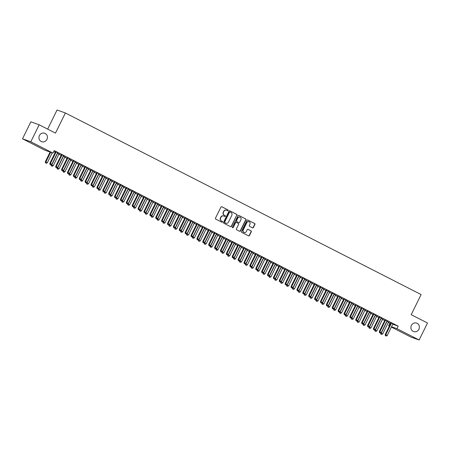 <?xml version="1.0" encoding="UTF-8"?>
<svg xmlns="http://www.w3.org/2000/svg" width="450" height="450" viewBox="0 0 450 450"><rect width="100%" height="100%" fill="white"/><g stroke="black" fill="none" stroke-linecap="round" stroke-linejoin="round"><path stroke-width="0.67" d="M228.144 210.521A0.484 0.456 109.7 0 0 227.953 209.886L221.822 206.752A0.686 0.647 109.7 0 0 220.939 207.073L215.466 218.194A0.686 0.647 109.7 0 0 215.741 219.105L221.878 222.238A0.484 0.456 109.7 0 0 222.491 222.013A0.484 0.456 109.7 0 0 222.3 221.372L221.507 220.967A2.205 2.076 109.7 0 1 220.635 218.047L221.091 217.119A2.205 2.076 109.7 0 1 223.909 216.09L224.702 216.495A0.484 0.456 109.7 0 0 225.321 216.27A0.484 0.456 109.7 0 0 225.129 215.629L224.336 215.224A2.205 2.076 109.7 0 1 223.459 212.304L223.914 211.376A2.205 2.076 109.7 0 1 226.738 210.341L227.531 210.752A0.484 0.456 109.7 0 0 228.144 210.521M227.458 210.713A0.484 0.456 109.7 0 0 227.728 209.807L221.636 206.691M221.805 222.204A0.484 0.456 109.7 0 0 222.075 221.293L221.507 220.967M224.634 216.456A0.484 0.456 109.7 0 0 224.904 215.55L224.336 215.224M411.379 325.412A4.494 4.224 109.7 0 0 413.629 331.56A4.494 4.224 109.7 0 0 418.905 329.254A4.494 4.224 109.7 0 0 416.655 323.106A4.494 4.224 109.7 0 0 411.379 325.412M39.414 135.546A4.494 4.224 109.7 0 0 41.664 141.694A4.494 4.224 109.7 0 0 46.946 139.388A4.494 4.224 109.7 0 0 44.696 133.234A4.494 4.224 109.7 0 0 39.414 135.546M252.506 227.863A0.686 0.647 109.7 0 0 253.389 227.542L254.925 224.426A0.686 0.647 109.7 0 0 254.649 223.509L247.838 220.033A0.686 0.647 109.7 0 0 246.954 220.354L241.487 231.474A0.686 0.647 109.7 0 0 241.757 232.386L248.574 235.862A0.686 0.647 109.7 0 0 249.452 235.541L251.308 231.773A0.686 0.647 109.7 0 0 251.032 230.861L248.119 229.371A0.686 0.647 109.7 0 0 247.236 229.697L246.319 231.564A1.845 1.732 109.7 0 1 244.153 232.509A1.845 1.732 109.7 0 1 243.225 229.989L246.831 222.666A1.845 1.732 109.7 0 1 248.996 221.721A1.845 1.732 109.7 0 1 249.919 224.246L249.317 225.467A0.686 0.647 109.7 0 0 249.593 226.378L252.506 227.863M392.782 324.219L398.199 326.16L54.242 150.593L53.004 153.107L44.679 150.126L22.5 138.803L30.819 141.784L53.004 153.107M398.199 326.16L396.956 328.68L419.141 340.003L410.816 337.022L391.371 327.094M22.5 138.803L30.859 121.815L39.184 124.796L55.479 133.116L65.385 112.978L421.11 294.559L411.204 314.691L427.5 323.01L419.141 340.003M39.184 124.796L30.819 141.784M236.964 215.257A0.686 0.647 109.7 0 0 236.689 214.341L229.877 210.864A0.686 0.647 109.7 0 0 228.994 211.185L223.526 222.306A0.686 0.647 109.7 0 0 223.796 223.217L230.614 226.699A0.686 0.647 109.7 0 0 231.491 226.373L236.739 215.173A0.686 0.647 109.7 0 0 236.464 214.262L229.691 210.808M238.854 215.449L245.672 218.925A0.686 0.647 109.7 0 1 245.942 219.842L240.474 230.957A0.686 0.647 109.7 0 1 239.591 231.278L236.678 229.792A0.686 0.647 109.7 0 1 236.402 228.881L238.618 224.37A0.686 0.647 109.7 0 0 238.348 223.459L236.413 222.469A0.686 0.647 109.7 0 0 235.53 222.795L233.224 227.486A0.484 0.456 109.7 0 1 232.656 227.734A0.484 0.456 109.7 0 1 232.414 227.076L237.977 215.769A0.686 0.647 109.7 0 1 238.854 215.449L238.708 215.398M65.385 112.978L57.066 109.997L47.655 129.122M387.141 320.85L385.014 319.764M382.646 319.241L383.124 319.404M380.97 318.302L383.091 319.472M375.373 314.848L373.247 313.757M370.879 313.234L371.357 313.397M369.202 312.294L371.323 313.464M363.606 308.841L361.479 307.755M357.542 306.343L357.531 306.456A0.703 0.658 -70.3 0 1 357.457 306.709L351.827 318.161L353.295 318.915L358.931 307.463A0.703 0.658 -70.3 0 1 359.089 307.249L359.589 307.389M357.435 306.287L359.561 307.457M351.838 302.833L349.712 301.748M347.344 301.219L347.827 301.382M345.668 300.279L347.794 301.449M340.071 296.826L337.944 295.74M335.576 295.217L336.06 295.374M333.9 294.277L336.026 295.442M328.303 290.818L326.177 289.733M323.809 289.209L324.293 289.367M322.132 288.27L324.259 289.44M316.536 284.811L314.409 283.725M312.041 283.202L312.525 283.365M310.365 282.262L312.491 283.433M304.774 278.809L302.642 277.718M300.274 277.194L300.757 277.358M298.598 276.255L300.724 277.425M293.006 272.801L290.874 271.716M288.506 271.187L288.99 271.35M286.836 270.248L288.956 271.418M281.239 266.794L279.107 265.708M276.739 265.179L277.222 265.343M275.068 264.24L277.189 265.41M269.471 260.786L267.339 259.701M264.971 259.178L265.455 259.335M263.301 258.238L265.421 259.403M257.704 254.779L255.572 253.693M253.204 253.17L253.688 253.328M251.533 252.231L253.654 253.401M245.936 248.771L243.804 247.686M241.436 247.162L241.92 247.326M239.766 246.223L241.886 247.393M234.169 242.769L232.037 241.678M229.669 241.155L230.153 241.318M227.998 240.216L230.119 241.386M222.401 236.762L220.269 235.676M217.901 235.148L218.385 235.311M216.231 234.208L218.351 235.378M210.634 230.754L208.507 229.669M206.134 229.14L206.618 229.303M204.463 228.201L206.584 229.371M198.866 224.747L196.74 223.661M194.366 223.138L194.85 223.296M192.696 222.199L194.816 223.363M187.099 218.739L184.972 217.654M182.599 217.131L183.083 217.288M180.928 216.191L183.049 217.361M175.331 212.732L173.205 211.646M170.831 211.123L171.315 211.286M169.161 210.184L171.281 211.354M163.564 206.73L161.438 205.639M159.064 205.116L159.547 205.279M157.393 204.176L159.514 205.346M151.796 200.722L149.67 199.637M147.296 199.108L147.78 199.271M145.626 198.169L147.746 199.339M140.029 194.715L137.903 193.629M135.529 193.101L136.013 193.264M133.858 192.161L135.979 193.331M128.323 188.651L126.135 187.622M123.767 187.099L124.245 187.256M122.091 186.159L124.211 187.324M116.494 182.7L114.367 181.614M111.999 181.091L112.478 181.249M110.323 180.152L112.449 181.322M104.726 176.692L102.6 175.607M100.232 175.084L100.716 175.247M98.556 174.144L100.682 175.314M92.959 170.691L90.832 169.599M86.895 168.193L86.884 168.3A0.703 0.658 -70.3 0 1 86.811 168.559L81.18 180.011L82.648 180.759L88.284 169.307A0.703 0.658 -70.3 0 1 88.442 169.099L88.948 169.239M86.788 168.137L88.914 169.307M81.191 164.683L79.065 163.597M76.697 163.069L77.181 163.232M75.021 162.129L77.147 163.299M69.486 158.619L67.297 157.59M64.929 157.067L65.413 157.224M63.253 156.122L65.379 157.292M57.656 152.668L55.53 151.583M53.876 151.335L54.174 151.487L53.854 151.374M388.378 322.419L390.656 323.46M53.741 151.605L55.243 152.37M58.899 154.232L61.127 155.368M64.783 157.236L67.011 158.372M70.667 160.239L72.894 161.376M76.551 163.243L78.778 164.379M82.434 166.247L84.662 167.383M88.318 169.251L90.54 170.387M94.202 172.254L96.424 173.391M100.086 175.258L102.308 176.394M105.969 178.262L108.191 179.398M111.853 181.266L114.075 182.402M117.737 184.269L119.959 185.406M123.621 187.273L125.843 188.409M129.499 190.271L131.726 191.407M135.382 193.275L137.61 194.411M141.266 196.279L143.494 197.415M147.15 199.282L149.377 200.419M153.034 202.286L155.261 203.422M158.917 205.29L161.145 206.426M164.801 208.294L167.029 209.43M170.685 211.297L172.912 212.434M176.569 214.301L178.796 215.438M182.453 217.305L184.68 218.441M188.336 220.309L190.564 221.445M194.22 223.312L196.447 224.449M200.104 226.311L202.331 227.447M205.987 229.314L208.215 230.451M211.871 232.318L214.099 233.454M217.755 235.322L219.982 236.458M223.639 238.326L225.866 239.462M229.523 241.329L231.75 242.466M235.406 244.333L237.634 245.469M241.29 247.337L243.518 248.473M247.174 250.341L249.401 251.477M253.058 253.344L255.285 254.481M258.941 256.348L261.169 257.484M264.825 259.346L267.053 260.488M270.709 262.35L272.936 263.486M276.593 265.354L278.82 266.49M282.476 268.358L284.704 269.494M288.36 271.361L290.588 272.498M294.244 274.365L296.471 275.501M300.127 277.369L302.355 278.505M306.011 280.373L308.239 281.509M311.895 283.376L314.123 284.512M317.779 286.38L320.006 287.516M323.662 289.384L325.89 290.52M329.546 292.387L331.774 293.524M335.43 295.386L337.657 296.527M341.314 298.389L343.536 299.526M347.197 301.393L349.419 302.529M353.081 304.397L355.303 305.533M358.965 307.401L361.187 308.537M364.849 310.404L367.071 311.541M370.733 313.408L372.954 314.544M376.616 316.412L378.838 317.548M382.494 319.416L384.722 320.552M57.476 153.174L57.465 153.287A0.703 0.658 -70.3 0 1 57.398 153.54L51.761 164.993L53.229 165.746L58.866 154.294A0.703 0.658 -70.3 0 1 59.023 154.08L59.529 154.221M57.369 153.124L59.496 154.288M63.54 155.672L61.414 154.586M70.813 160.065L71.297 160.228M69.137 159.126L71.263 160.296M75.308 161.679L73.181 160.594M82.581 166.072L83.064 166.236M80.904 165.133L83.031 166.303M87.075 167.687L84.949 166.601M94.348 172.08L94.832 172.243M92.672 171.141L94.798 172.311M98.904 173.638L96.716 172.603M106.116 178.088L106.599 178.251M104.439 177.148L106.566 178.318M110.61 179.696L108.484 178.611M116.314 183.206L116.302 183.319A0.703 0.658 -70.3 0 1 116.229 183.578L110.593 195.03L112.067 195.778L117.703 184.326A0.703 0.658 -70.3 0 1 117.861 184.112L118.361 184.252M116.207 183.156L118.328 184.326M122.377 185.704L120.251 184.618M129.651 190.102L130.129 190.26M127.974 189.163L130.095 190.328M134.145 191.711L132.019 190.626M141.412 196.104L141.896 196.268M139.742 195.165L141.862 196.335M145.912 197.719L143.786 196.633M153.18 202.112L153.664 202.275M151.509 201.172L153.63 202.343M157.742 203.67L155.554 202.641M164.947 208.119L165.431 208.282M163.277 207.18L165.398 208.35M169.447 209.734L167.321 208.643M176.715 214.127L177.199 214.29M175.044 213.188L177.165 214.357M181.215 215.736L179.089 214.65M188.482 220.134L188.966 220.292M186.812 219.195L188.933 220.365M192.982 221.743L190.856 220.657M200.25 226.142L200.734 226.299M198.579 225.203L200.7 226.367M204.75 227.751L202.624 226.665M212.018 232.144L212.501 232.307M210.347 231.204L212.468 232.374M216.518 233.758L214.386 232.672M223.785 238.151L224.269 238.314M222.114 237.212L224.235 238.382M228.285 239.766L226.153 238.68M235.553 244.159L236.036 244.322M233.882 243.219L236.002 244.389M240.053 245.773L237.921 244.682M247.32 250.166L247.804 250.329M245.649 249.227L247.77 250.397M251.82 251.775L249.688 250.689M259.088 256.174L259.571 256.331M257.417 255.234L259.537 256.404M263.588 257.782L261.456 256.697M270.855 262.181L271.339 262.339M269.184 261.242L271.305 262.406M275.355 263.79L273.223 262.704M282.623 268.183L283.106 268.346M280.952 267.244L283.072 268.414M287.123 269.798L284.991 268.712M294.39 274.191L294.874 274.354M292.719 273.251L294.84 274.421M298.89 275.805L296.758 274.719M306.157 280.198L306.641 280.361M304.481 279.259L306.608 280.429M310.652 281.812L308.526 280.721M317.925 286.206L318.409 286.369M316.249 285.266L318.375 286.436M322.419 287.814L320.293 286.729M328.123 291.324L328.112 291.437A0.703 0.658 -70.3 0 1 328.039 291.696L322.408 303.142L323.876 303.896L329.512 292.444A0.703 0.658 -70.3 0 1 329.67 292.23L330.176 292.371M328.016 291.274L330.142 292.444M334.187 293.822L332.061 292.736M341.46 298.221L341.944 298.378M339.784 297.281L341.91 298.446M345.954 299.829L343.828 298.744M353.228 304.223L353.711 304.386M351.551 303.283L353.678 304.453M357.722 305.837L355.596 304.751M364.995 310.23L365.473 310.393M363.319 309.291L365.439 310.461M369.551 311.788L367.363 310.759M376.762 316.238L377.241 316.401M375.086 315.298L377.207 316.468M381.257 317.852L379.131 316.761M386.961 321.362L386.949 321.469A0.703 0.658 -70.3 0 1 386.876 321.728L381.24 333.18L382.714 333.928L388.35 322.476A0.703 0.658 -70.3 0 1 388.507 322.262L389.008 322.408M386.854 321.306L388.974 322.476M393.024 323.854L390.898 322.768M389.368 326.07L388.637 325.699L389.413 325.974M391.545 326.739L396.956 328.68M389.874 323.179L388.637 325.699M226.395 210.206A2.205 2.076 109.7 0 0 223.689 211.297L223.914 211.376M224.111 215.145A2.205 2.076 109.7 0 1 223.234 212.226L223.689 211.297M223.566 215.949A2.205 2.076 109.7 0 0 220.866 217.041L221.091 217.119M221.282 220.888A2.205 2.076 109.7 0 1 220.41 217.969L220.866 217.041M230.569 226.676A0.686 0.647 109.7 0 0 231.266 226.294L236.739 215.173M230.085 212.051A0.484 0.456 109.7 0 0 229.466 212.282L224.668 222.036A0.484 0.456 109.7 0 0 224.859 222.677L225.697 223.104A2.205 2.076 109.7 0 0 228.516 222.069L231.801 215.404A2.205 2.076 109.7 0 0 230.923 212.479L230.085 212.051M229.984 212.018L229.86 211.972A0.484 0.456 109.7 0 0 229.241 212.197L229.466 212.282M225.472 223.026L225.697 223.104A2.205 2.076 109.7 0 1 225.472 223.026L224.634 222.598A0.484 0.456 109.7 0 1 224.443 221.957L229.241 212.197M238.674 215.387L245.672 218.925M239.552 231.261A0.686 0.647 109.7 0 0 240.249 230.878L245.717 219.757A0.686 0.647 109.7 0 0 245.447 218.846M236.188 222.39A0.686 0.647 109.7 0 0 235.305 222.711L233.224 227.486M232.549 227.678A0.484 0.456 109.7 0 0 232.999 227.407M240.924 219.69A1.845 1.732 109.7 0 0 240.002 217.17A1.845 1.732 109.7 0 0 237.831 218.115L236.565 220.691A0.686 0.647 109.7 0 0 236.841 221.608L238.77 222.593A0.686 0.647 109.7 0 0 239.653 222.272L240.924 219.69M239.884 217.131A1.845 1.732 109.7 0 0 237.606 218.036L237.831 218.115M238.697 222.564A0.686 0.647 109.7 0 1 238.545 222.514L236.616 221.524A0.686 0.647 109.7 0 1 236.34 220.612L237.606 218.036M248.884 221.687A1.845 1.732 109.7 0 0 246.606 222.587L246.831 222.666M244.041 232.464A1.845 1.732 109.7 0 1 243 229.905L246.606 222.587M248.529 235.845A0.686 0.647 109.7 0 0 249.227 235.463L251.083 231.694A0.686 0.647 109.7 0 0 250.808 230.782L247.933 229.314M252.467 227.846A0.686 0.647 109.7 0 0 253.164 227.464L254.7 224.342A0.686 0.647 109.7 0 0 254.424 223.431L247.652 219.971M50.096 152.066L45.315 161.792L47.346 162.743L52.223 152.831M50.659 152.269L45.877 161.989L45.523 162.894L46.333 163.277L45.748 162.973M47.346 162.743L46.333 163.277M45.523 162.894L45.315 161.792M56.008 152.151L55.446 151.948L49.809 163.401L50.372 163.603L56.008 152.151A0.703 0.658 109.7 0 0 56.081 151.892L56.093 151.785M50.242 164.588L50.833 164.886L50.242 164.588L50.372 163.603L51.846 164.351L57.482 152.899A0.703 0.658 109.7 0 1 57.639 152.691L57.718 152.612M55.446 151.948A0.703 0.658 109.7 0 0 55.519 151.695L55.541 151.498M49.809 163.401L50.017 164.503M50.833 164.886L51.846 164.351M51.261 164.661L51.761 164.993L51.407 165.898L52.217 166.275L51.632 165.977M53.229 165.746L52.217 166.275M51.407 165.898L51.199 164.796M57.144 167.664L59.113 168.75L64.749 157.297A0.703 0.658 -70.3 0 1 64.907 157.084L64.986 157.011M63.36 156.178L63.349 156.291A0.703 0.658 -70.3 0 1 63.276 156.544L57.645 167.996L57.291 168.902L58.101 169.279L57.516 168.981M59.113 168.75L58.101 169.279M57.291 168.902L57.083 167.794M61.892 155.154L61.329 154.952L55.693 166.404L56.256 166.607L61.892 155.154A0.703 0.658 109.7 0 0 61.965 154.896L61.976 154.789M56.126 167.591L56.717 167.889L56.126 167.591L56.256 166.607L57.729 167.355L63.366 155.903A0.703 0.658 109.7 0 1 63.523 155.689L63.602 155.616M61.329 154.952A0.703 0.658 109.7 0 0 61.402 154.693L61.425 154.502M55.693 166.404L55.901 167.507M56.717 167.889L57.729 167.355M67.776 158.158L67.213 157.956L61.577 169.408L62.139 169.611L67.776 158.158A0.703 0.658 109.7 0 0 67.849 157.899L67.86 157.792M62.01 170.589L62.601 170.893L62.01 170.589L62.139 169.611L63.613 170.359L69.249 158.906A0.703 0.658 109.7 0 1 69.407 158.692M67.213 157.956A0.703 0.658 109.7 0 0 67.286 157.697L67.303 157.506M61.577 169.408L61.785 170.511M62.601 170.893L63.613 170.359M63.028 170.668L64.997 171.754L70.633 160.301A0.703 0.658 -70.3 0 1 70.791 160.088L70.869 160.014M69.244 159.182L69.233 159.294A0.703 0.658 -70.3 0 1 69.159 159.547L63.529 171L63.174 171.906L63.984 172.282L63.399 171.984M64.997 171.754L63.984 172.282M63.174 171.906L62.966 170.797M68.912 173.666L70.881 174.757L76.517 163.305A0.703 0.658 -70.3 0 1 76.674 163.091L76.753 163.018M75.127 162.186L75.116 162.298A0.703 0.658 -70.3 0 1 75.043 162.551L69.413 174.004L69.058 174.904L69.868 175.286L69.283 174.988M70.881 174.757L69.868 175.286M69.058 174.904L68.85 173.801M73.659 161.162L73.097 160.959L67.461 172.412L68.023 172.614L73.659 161.162A0.703 0.658 109.7 0 0 73.733 160.903L73.744 160.796M67.894 173.593L68.484 173.897L67.894 173.593L68.023 172.614L69.497 173.362L75.133 161.91A0.703 0.658 109.7 0 1 75.291 161.696L75.369 161.623M73.097 160.959A0.703 0.658 109.7 0 0 73.17 160.701L73.187 160.509M67.461 172.412L67.669 173.514M68.484 173.897L69.497 173.362M79.543 164.166L78.981 163.963L73.344 175.416L73.907 175.618L79.543 164.166A0.703 0.658 109.7 0 0 79.616 163.907L79.627 163.794M73.778 176.597L74.368 176.901L73.778 176.597L73.907 175.618L75.381 176.366L81.017 164.914A0.703 0.658 109.7 0 1 81.174 164.7L81.253 164.627M78.981 163.963A0.703 0.658 109.7 0 0 79.054 163.704L79.071 163.513M73.344 175.416L73.552 176.518M74.368 176.901L75.381 176.366M74.796 176.67L76.764 177.756L82.401 166.309A0.703 0.658 -70.3 0 1 82.558 166.095L82.637 166.016M81.011 165.189L81 165.296A0.703 0.658 -70.3 0 1 80.927 165.555L75.296 177.007L74.942 177.907L75.752 178.29L75.167 177.992M76.764 177.756L75.752 178.29M74.942 177.907L74.734 176.805M85.427 167.169L84.864 166.967L79.228 178.419L79.791 178.616L85.427 167.169A0.703 0.658 109.7 0 0 85.5 166.911L85.511 166.798M79.661 179.601L80.252 179.904L79.661 179.601L79.791 178.616L81.264 179.37L86.901 167.917A0.703 0.658 109.7 0 1 87.058 167.704L87.137 167.631M84.864 166.967A0.703 0.658 109.7 0 0 84.938 166.708L84.954 166.517M79.228 178.419L79.436 179.522M80.252 179.904L81.264 179.37M80.679 179.674L81.18 180.011L80.826 180.911L81.636 181.294L81.051 180.996M82.648 180.759L81.636 181.294M80.826 180.911L80.617 179.809M91.311 170.167L90.748 169.971L85.112 181.423L85.674 181.62L91.311 170.167A0.703 0.658 109.7 0 0 91.384 169.914L91.395 169.802M85.545 182.604L86.136 182.903L85.545 182.604L85.674 181.62L87.148 182.374L92.784 170.921A0.703 0.658 109.7 0 1 92.942 170.708L93.021 170.634M90.748 169.971A0.703 0.658 109.7 0 0 90.821 169.712L90.838 169.521M85.112 181.423L85.32 182.526M86.136 182.903L87.148 182.374M86.563 182.678L88.532 183.763L94.168 172.311A0.703 0.658 -70.3 0 1 94.326 172.102L94.404 172.024M92.779 171.197L92.767 171.304A0.703 0.658 -70.3 0 1 92.694 171.562L87.064 183.015L86.709 183.915L87.519 184.297L86.929 183.999M88.532 183.763L87.519 184.297M86.709 183.915L86.501 182.812M97.194 173.171L96.632 172.974L90.996 184.421L91.558 184.624L97.194 173.171A0.703 0.658 109.7 0 0 97.267 172.918L97.279 172.806M91.429 185.608L92.019 185.906L91.429 185.608L91.558 184.624L93.032 185.377L98.668 173.925A0.703 0.658 109.7 0 1 98.826 173.711M96.632 172.974A0.703 0.658 109.7 0 0 96.705 172.716L96.722 172.524M90.996 184.421L91.204 185.529M92.019 185.906L93.032 185.377M92.447 185.681L94.416 186.767L100.052 175.314A0.703 0.658 -70.3 0 1 100.209 175.101L100.288 175.028M98.663 174.201L98.651 174.308A0.703 0.658 -70.3 0 1 98.578 174.566L92.948 186.019L92.587 186.919L93.403 187.301L92.812 186.998M94.416 186.767L93.403 187.301M92.587 186.919L92.385 185.816M103.078 176.175L102.516 175.978L96.879 187.425L97.442 187.627L103.078 176.175A0.703 0.658 109.7 0 0 103.151 175.922L103.163 175.809M97.312 188.612L97.903 188.91L97.312 188.612L97.442 187.627L98.916 188.381L104.552 176.929A0.703 0.658 109.7 0 1 104.709 176.715L104.788 176.642M102.516 175.978A0.703 0.658 109.7 0 0 102.589 175.719L102.606 175.528M96.879 187.425L97.087 188.533M97.903 188.91L98.916 188.381M98.331 188.685L100.299 189.771L105.936 178.318A0.703 0.658 -70.3 0 1 106.093 178.104L106.172 178.031M104.546 177.204L104.535 177.311A0.703 0.658 -70.3 0 1 104.462 177.57L98.831 189.023L98.471 189.922L99.287 190.305L98.696 190.001M100.299 189.771L99.287 190.305M98.471 189.922L98.269 188.82M108.962 179.179L108.399 178.976L102.763 190.429L103.326 190.631L108.962 179.179A0.703 0.658 109.7 0 0 109.035 178.926L109.046 178.813M103.196 191.616L103.787 191.914L103.196 191.616L103.326 190.631L104.799 191.385L110.43 179.933A0.703 0.658 109.7 0 1 110.593 179.719L110.672 179.646M108.399 178.976A0.703 0.658 109.7 0 0 108.472 178.723L108.489 178.532M102.763 190.429L102.971 191.537M103.787 191.914L104.799 191.385M104.214 191.689L106.183 192.774L111.819 181.322A0.703 0.658 -70.3 0 1 111.977 181.108L112.056 181.035M110.43 180.208L110.419 180.315A0.703 0.658 -70.3 0 1 110.346 180.574L104.715 192.026L104.355 192.926L105.171 193.309L104.58 193.005M106.183 192.774L105.171 193.309M104.355 192.926L104.153 191.824M114.846 182.183L114.283 181.98L108.647 193.433L109.209 193.635L114.846 182.183A0.703 0.658 109.7 0 0 114.919 181.929L114.93 181.817M109.08 194.619L109.671 194.917L109.08 194.619L109.209 193.635L110.683 194.389L116.314 182.936A0.703 0.658 109.7 0 1 116.477 182.722L116.556 182.644M114.283 181.98A0.703 0.658 109.7 0 0 114.356 181.727L114.373 181.536M108.647 193.433L108.855 194.535M109.671 194.917L110.683 194.389M110.098 194.692L110.593 195.03L110.239 195.93L111.054 196.312L110.464 196.009M112.067 195.778L111.054 196.312M110.239 195.93L110.036 194.828M120.729 185.186L120.167 184.984L114.531 196.436L115.093 196.639L120.729 185.186A0.703 0.658 109.7 0 0 120.802 184.928L120.814 184.821M114.964 197.623L115.554 197.921L114.964 197.623L115.093 196.639L116.567 197.387L122.198 185.94A0.703 0.658 109.7 0 1 122.361 185.726L122.439 185.648M120.167 184.984A0.703 0.658 109.7 0 0 120.24 184.731L120.257 184.539M114.531 196.436L114.739 197.539M115.554 197.921L116.567 197.387M115.982 197.696L117.951 198.782L123.587 187.329A0.703 0.658 -70.3 0 1 123.744 187.116L123.823 187.042M122.198 186.21L122.186 186.322A0.703 0.658 -70.3 0 1 122.113 186.581L116.477 198.028L116.123 198.934L116.938 199.316L116.347 199.013M117.951 198.782L116.938 199.316M116.123 198.934L115.92 197.831M126.613 188.19L126.051 187.987L120.414 199.44L120.977 199.643L126.613 188.19A0.703 0.658 109.7 0 0 126.686 187.931L126.698 187.824M120.847 200.627L121.438 200.925L120.847 200.627L120.977 199.643L122.451 200.391L128.081 188.938A0.703 0.658 109.7 0 1 128.244 188.73M126.051 187.987A0.703 0.658 109.7 0 0 126.124 187.734L126.141 187.537M120.414 199.44L120.623 200.542M121.438 200.925L122.451 200.391M121.866 200.7L123.834 201.786L129.471 190.333A0.703 0.658 -70.3 0 1 129.628 190.119L129.707 190.046M128.081 189.214L128.07 189.326A0.703 0.658 -70.3 0 1 127.997 189.579L122.361 201.032L122.006 201.938L122.822 202.314L122.231 202.016M123.834 201.786L122.822 202.314M122.006 201.938L121.798 200.835M132.497 191.194L131.934 190.991L126.298 202.444L126.861 202.646L132.497 191.194A0.703 0.658 109.7 0 0 132.57 190.935L132.581 190.828M126.731 203.631L127.322 203.929L126.731 203.631L126.861 202.646L128.334 203.394L133.965 191.942A0.703 0.658 109.7 0 1 134.128 191.728L134.207 191.655M131.934 190.991A0.703 0.658 109.7 0 0 132.007 190.732L132.024 190.541M126.298 202.444L126.506 203.546M127.322 203.929L128.334 203.394M127.749 203.704L129.718 204.789L135.354 193.337A0.703 0.658 -70.3 0 1 135.512 193.123L135.591 193.05M133.965 192.218L133.954 192.33A0.703 0.658 -70.3 0 1 133.881 192.583L128.244 204.036L127.89 204.941L128.706 205.318L128.115 205.02M129.718 204.789L128.706 205.318M127.89 204.941L127.682 203.833M138.381 194.197L137.818 193.995L132.182 205.447L132.744 205.65L138.381 194.197A0.703 0.658 109.7 0 0 138.454 193.939L138.465 193.832M132.615 206.629L133.206 206.933L132.615 206.629L132.744 205.65L134.218 206.398L139.849 194.946A0.703 0.658 109.7 0 1 140.006 194.732L140.091 194.659M137.818 193.995A0.703 0.658 109.7 0 0 137.891 193.736L137.908 193.545M132.182 205.447L132.39 206.55M133.206 206.933L134.218 206.398M133.633 206.708L135.602 207.793L141.238 196.341A0.703 0.658 -70.3 0 1 141.396 196.127L141.474 196.054M139.849 195.221L139.838 195.334A0.703 0.658 -70.3 0 1 139.764 195.587L134.128 207.039L133.774 207.945L134.589 208.322L133.999 208.024M135.602 207.793L134.589 208.322M133.774 207.945L133.566 206.837M144.264 197.201L143.702 196.999L138.066 208.451L138.628 208.654L144.264 197.201A0.703 0.658 109.7 0 0 144.338 196.942L144.349 196.836M138.499 209.632L139.089 209.936L138.499 209.632L138.628 208.654L140.102 209.402L145.732 197.949A0.703 0.658 109.7 0 1 145.89 197.736L145.974 197.662M143.702 196.999A0.703 0.658 109.7 0 0 143.775 196.74L143.792 196.549M138.066 208.451L138.274 209.554M139.089 209.936L140.102 209.402M139.517 209.706L141.486 210.797L147.122 199.344A0.703 0.658 -70.3 0 1 147.279 199.131L147.358 199.058M145.732 198.225L145.721 198.338A0.703 0.658 -70.3 0 1 145.648 198.591L140.012 210.043L139.657 210.943L140.473 211.326L139.882 211.028M141.486 210.797L140.473 211.326M139.657 210.943L139.449 209.841M150.148 200.205L149.586 200.002L143.949 211.455L144.512 211.657L150.148 200.205A0.703 0.658 109.7 0 0 150.221 199.946L150.232 199.834M144.382 212.636L144.973 212.94L144.382 212.636L144.512 211.657L145.986 212.406L151.616 200.953A0.703 0.658 109.7 0 1 151.774 200.739L151.858 200.666M149.586 200.002A0.703 0.658 109.7 0 0 149.659 199.744L149.676 199.553M143.949 211.455L144.157 212.558M144.973 212.94L145.986 212.406M145.401 212.709L147.369 213.795L153.006 202.348A0.703 0.658 -70.3 0 1 153.163 202.134L153.242 202.056M151.616 201.229L151.605 201.336A0.703 0.658 -70.3 0 1 151.532 201.594L145.896 213.047L145.541 213.947L146.357 214.329L145.766 214.031M147.369 213.795L146.357 214.329M145.541 213.947L145.333 212.844M156.032 203.209L155.469 203.006L149.833 214.459L150.396 214.656L156.032 203.209A0.703 0.658 109.7 0 0 156.105 202.95L156.116 202.838M150.266 215.64L150.857 215.944L150.266 215.64L150.396 214.656L151.869 215.409L157.5 203.957A0.703 0.658 109.7 0 1 157.657 203.743M155.469 203.006A0.703 0.658 109.7 0 0 155.542 202.748L155.559 202.556M149.833 214.459L150.041 215.561M150.857 215.944L151.869 215.409M151.284 215.713L153.253 216.799L158.889 205.346A0.703 0.658 -70.3 0 1 159.047 205.138L159.126 205.059M157.5 204.232L157.489 204.339A0.703 0.658 -70.3 0 1 157.416 204.598L151.779 216.051L151.425 216.951L152.241 217.333L151.65 217.035M153.253 216.799L152.241 217.333M151.425 216.951L151.217 215.848M161.916 206.207L161.353 206.01L155.717 217.463L156.279 217.659L161.916 206.207A0.703 0.658 109.7 0 0 161.989 205.954L162 205.841M156.15 218.644L156.735 218.942L156.15 218.644L156.279 217.659L157.748 218.413L163.384 206.961A0.703 0.658 109.7 0 1 163.541 206.747L163.626 206.674M161.353 206.01A0.703 0.658 109.7 0 0 161.426 205.751L161.443 205.56M155.717 217.463L155.925 218.565M156.735 218.942L157.748 218.413M157.168 218.717L159.137 219.803L164.773 208.35A0.703 0.658 -70.3 0 1 164.931 208.142L165.009 208.063M163.384 207.236L163.373 207.343A0.703 0.658 -70.3 0 1 163.299 207.602L157.663 219.054L157.309 219.954L158.124 220.337L157.534 220.039M159.137 219.803L158.124 220.337M157.309 219.954L157.101 218.852M167.799 209.211L167.237 209.014L161.601 220.461L162.163 220.663L167.799 209.211A0.703 0.658 109.7 0 0 167.873 208.958L167.884 208.845M162.034 221.648L162.619 221.946L162.034 221.648L162.163 220.663L163.631 221.417L169.268 209.964A0.703 0.658 109.7 0 1 169.425 209.751L169.509 209.678M167.237 209.014A0.703 0.658 109.7 0 0 167.31 208.755L167.327 208.564M161.601 220.461L161.809 221.569M162.619 221.946L163.631 221.417M163.052 221.721L165.021 222.806L170.657 211.354A0.703 0.658 -70.3 0 1 170.814 211.14L170.893 211.067M169.268 210.24L169.256 210.347A0.703 0.658 -70.3 0 1 169.183 210.606L163.547 222.058L163.192 222.958L164.008 223.341L163.417 223.037M165.021 222.806L164.008 223.341M163.192 222.958L162.984 221.856M173.683 212.214L173.121 212.012L167.484 223.464L168.047 223.667L173.683 212.214A0.703 0.658 109.7 0 0 173.756 211.961L173.768 211.849M167.917 224.651L168.502 224.949L167.917 224.651L168.047 223.667L169.515 224.421L175.151 212.968A0.703 0.658 109.7 0 1 175.309 212.754L175.393 212.681M173.121 212.012A0.703 0.658 109.7 0 0 173.194 211.759L173.211 211.567M167.484 223.464L167.692 224.572M168.502 224.949L169.515 224.421M168.936 224.724L170.904 225.81L176.541 214.357A0.703 0.658 -70.3 0 1 176.698 214.144L176.777 214.071M175.151 213.244L175.14 213.351A0.703 0.658 -70.3 0 1 175.067 213.609L169.431 225.062L169.076 225.962L169.892 226.344L169.301 226.041M170.904 225.81L169.892 226.344M169.076 225.962L168.868 224.859M179.567 215.218L179.004 215.016L173.368 226.468L173.931 226.671L179.567 215.218A0.703 0.658 109.7 0 0 179.64 214.965L179.651 214.852M173.801 227.655L174.386 227.953L173.801 227.655L173.931 226.671L175.399 227.424L181.035 215.972A0.703 0.658 109.7 0 1 181.192 215.758L181.277 215.685M179.004 215.016A0.703 0.658 109.7 0 0 179.078 214.763L179.094 214.571M173.368 226.468L173.576 227.576M174.386 227.953L175.399 227.424M174.819 227.728L176.788 228.814L182.424 217.361A0.703 0.658 -70.3 0 1 182.582 217.148L182.661 217.074M181.035 216.242L181.024 216.354A0.703 0.658 -70.3 0 1 180.951 216.613L175.314 228.066L174.96 228.966L175.776 229.348L175.185 229.044M176.788 228.814L175.776 229.348M174.96 228.966L174.752 227.863M185.451 218.222L184.888 218.019L179.252 229.472L179.814 229.674L185.451 218.222A0.703 0.658 109.7 0 0 185.524 217.969L185.535 217.856M179.685 230.659L180.27 230.957L179.685 230.659L179.814 229.674L181.282 230.428L186.919 218.976A0.703 0.658 109.7 0 1 187.076 218.762L187.161 218.683M184.888 218.019A0.703 0.658 109.7 0 0 184.961 217.766L184.978 217.575M179.252 229.472L179.46 230.574M180.27 230.957L181.282 230.428M180.703 230.732L182.672 231.817L188.303 220.365A0.703 0.658 -70.3 0 1 188.466 220.151L188.544 220.078M186.919 219.246L186.907 219.358A0.703 0.658 -70.3 0 1 186.834 219.617L181.198 231.064L180.844 231.969L181.659 232.352L181.069 232.048M182.672 231.817L181.659 232.352M180.844 231.969L180.636 230.867M186.587 233.736L188.556 234.821L194.186 223.369A0.703 0.658 -70.3 0 1 194.349 223.155L194.428 223.082M192.803 222.249L192.791 222.362A0.703 0.658 -70.3 0 1 192.718 222.621L187.082 234.067L186.727 234.973L187.543 235.356L186.953 235.052M188.556 234.821L187.543 235.356M186.727 234.973L186.519 233.871M192.471 236.739L194.439 237.825L200.07 226.373A0.703 0.658 -70.3 0 1 200.233 226.159L200.312 226.086M198.686 225.253L198.675 225.366A0.703 0.658 -70.3 0 1 198.602 225.619L192.966 237.071L192.611 237.977L193.427 238.354L192.836 238.056M194.439 237.825L193.427 238.354M192.611 237.977L192.403 236.874M198.354 239.743L200.323 240.829L205.954 229.376A0.703 0.658 -70.3 0 1 206.117 229.162L206.196 229.089M204.57 228.257L204.559 228.369A0.703 0.658 -70.3 0 1 204.486 228.623L198.849 240.075L198.495 240.981L199.311 241.357L198.72 241.059M200.323 240.829L199.311 241.357M198.495 240.981L198.287 239.873M204.238 242.747L206.207 243.833L211.838 232.38A0.703 0.658 -70.3 0 1 212.001 232.166L212.079 232.093M210.454 231.261L210.442 231.373A0.703 0.658 -70.3 0 1 210.369 231.626L204.733 243.079L204.379 243.984L205.194 244.361L204.604 244.063M206.207 243.833L205.194 244.361M204.379 243.984L204.171 242.876M210.122 245.745L212.091 246.836L217.721 235.384A0.703 0.658 -70.3 0 1 217.879 235.17L217.963 235.091M216.338 234.264L216.326 234.377A0.703 0.658 -70.3 0 1 216.253 234.63L210.617 246.083L210.263 246.982L211.078 247.365L210.487 247.067M212.091 246.836L211.078 247.365M210.263 246.982L210.054 245.88M216.006 248.749L217.974 249.834L223.605 238.388A0.703 0.658 -70.3 0 1 223.763 238.174L223.847 238.095M222.221 237.268L222.21 237.375A0.703 0.658 -70.3 0 1 222.137 237.634L216.501 249.086L216.146 249.986L216.962 250.369L216.371 250.071M217.974 249.834L216.962 250.369M216.146 249.986L215.938 248.884M221.889 251.752L223.858 252.838L229.489 241.386A0.703 0.658 -70.3 0 1 229.646 241.178L229.731 241.099M228.105 240.272L228.094 240.379A0.703 0.658 -70.3 0 1 228.021 240.638L222.384 252.09L222.03 252.99L222.846 253.373L222.255 253.074M223.858 252.838L222.846 253.373M222.03 252.99L221.822 251.888M227.773 254.756L229.742 255.842L235.373 244.389A0.703 0.658 -70.3 0 1 235.53 244.181L235.614 244.102M233.989 243.276L233.977 243.382A0.703 0.658 -70.3 0 1 233.904 243.641L228.268 255.094L227.914 255.994L228.729 256.376L228.139 256.078M229.742 255.842L228.729 256.376M227.914 255.994L227.706 254.891M233.657 257.76L235.62 258.846L241.256 247.393A0.703 0.658 -70.3 0 1 241.414 247.179L241.498 247.106M239.873 246.279L239.861 246.386A0.703 0.658 -70.3 0 1 239.788 246.645L234.152 258.097L233.797 258.998L234.607 259.38L234.023 259.076M235.62 258.846L234.607 259.38M233.797 258.998L233.589 257.895M239.541 260.764L241.504 261.849L247.14 250.397A0.703 0.658 -70.3 0 1 247.297 250.183L247.382 250.11M245.756 249.283L245.745 249.39A0.703 0.658 -70.3 0 1 245.672 249.649L240.036 261.101L239.681 262.001L240.491 262.384L239.906 262.08M241.504 261.849L240.491 262.384M239.681 262.001L239.473 260.899M245.424 263.767L247.388 264.853L253.024 253.401A0.703 0.658 -70.3 0 1 253.181 253.187L253.266 253.114M251.64 252.281L251.629 252.394A0.703 0.658 -70.3 0 1 251.556 252.653L245.919 264.105L245.565 265.005L246.375 265.387L245.79 265.084M247.388 264.853L246.375 265.387M245.565 265.005L245.357 263.903M251.308 266.771L253.271 267.857L258.907 256.404A0.703 0.658 -70.3 0 1 259.065 256.191L259.149 256.118M257.524 255.285L257.512 255.398A0.703 0.658 -70.3 0 1 257.439 255.656L251.803 267.103L251.449 268.009L252.259 268.391L251.674 268.088M253.271 267.857L252.259 268.391M251.449 268.009L251.241 266.906M257.192 269.775L259.155 270.861L264.791 259.408A0.703 0.658 -70.3 0 1 264.949 259.194L265.033 259.121M263.407 258.289L263.396 258.401A0.703 0.658 -70.3 0 1 263.323 258.66L257.687 270.107L257.332 271.012L258.142 271.395L257.558 271.091M259.155 270.861L258.142 271.395M257.332 271.012L257.124 269.91M263.076 272.779L265.039 273.864L270.675 262.412A0.703 0.658 -70.3 0 1 270.832 262.198L270.917 262.125M269.291 261.293L269.28 261.405A0.703 0.658 -70.3 0 1 269.207 261.658L263.571 273.111L263.216 274.016L264.026 274.393L263.441 274.095M265.039 273.864L264.026 274.393M263.216 274.016L263.008 272.914M268.959 275.782L270.923 276.868L276.559 265.416A0.703 0.658 -70.3 0 1 276.716 265.202L276.795 265.129M275.175 264.296L275.164 264.409A0.703 0.658 -70.3 0 1 275.091 264.662L269.454 276.114L269.1 277.02L269.91 277.397L269.325 277.099M270.923 276.868L269.91 277.397M269.1 277.02L268.892 275.912M274.843 278.786L276.806 279.872L282.442 268.419A0.703 0.658 -70.3 0 1 282.6 268.206L282.679 268.132M281.059 267.3L281.048 267.412A0.703 0.658 -70.3 0 1 280.974 267.666L275.338 279.118L274.984 280.024L275.794 280.401L275.209 280.102M276.806 279.872L275.794 280.401M274.984 280.024L274.776 278.916M280.727 281.784L282.69 282.876L288.326 271.423A0.703 0.658 -70.3 0 1 288.484 271.209L288.562 271.131M286.937 270.304L286.931 270.416A0.703 0.658 -70.3 0 1 286.858 270.669L281.222 282.122L280.868 283.022L281.678 283.404L281.093 283.106M282.69 282.876L281.678 283.404M280.868 283.022L280.659 281.919M286.611 284.788L288.574 285.874L294.21 274.427A0.703 0.658 -70.3 0 1 294.368 274.213L294.446 274.134M292.821 273.308L292.815 273.414A0.703 0.658 -70.3 0 1 292.742 273.673L287.106 285.126L286.751 286.026L287.561 286.408L286.976 286.11M288.574 285.874L287.561 286.408M286.751 286.026L286.543 284.923M292.494 287.792L294.457 288.877L300.094 277.425A0.703 0.658 -70.3 0 1 300.251 277.217L300.33 277.138M298.704 276.311L298.699 276.418A0.703 0.658 -70.3 0 1 298.626 276.677L292.989 288.129L292.635 289.029L293.445 289.412L292.86 289.114M294.457 288.877L293.445 289.412M292.635 289.029L292.427 287.927M298.373 290.796L300.341 291.881L305.978 280.429A0.703 0.658 -70.3 0 1 306.135 280.215L306.214 280.142M304.588 279.315L304.582 279.422A0.703 0.658 -70.3 0 1 304.509 279.681L298.873 291.133L298.519 292.033L299.329 292.416L298.744 292.118M300.341 291.881L299.329 292.416M298.519 292.033L298.311 290.931M304.256 293.799L306.225 294.885L311.861 283.433A0.703 0.658 -70.3 0 1 312.019 283.219L312.098 283.146M310.472 282.319L310.461 282.426A0.703 0.658 -70.3 0 1 310.387 282.684L304.757 294.137L304.402 295.037L305.213 295.419L304.627 295.116M306.225 294.885L305.213 295.419M304.402 295.037L304.194 293.934M310.14 296.803L312.109 297.889L317.745 286.436A0.703 0.658 -70.3 0 1 317.902 286.222L317.981 286.149M316.356 285.322L316.344 285.429A0.703 0.658 -70.3 0 1 316.271 285.688L310.641 297.141L310.286 298.041L311.096 298.423L310.511 298.119M312.109 297.889L311.096 298.423M310.286 298.041L310.078 296.938M316.024 299.807L317.993 300.892L323.629 289.44A0.703 0.658 -70.3 0 1 323.786 289.226L323.865 289.153M322.239 288.321L322.228 288.433A0.703 0.658 -70.3 0 1 322.155 288.692L316.524 300.144L316.17 301.044L316.98 301.427L316.395 301.123M317.993 300.892L316.98 301.427M316.17 301.044L315.962 299.942M321.907 302.811L322.408 303.142L322.054 304.048L322.864 304.431L322.279 304.127M323.876 303.896L322.864 304.431M322.054 304.048L321.846 302.946M327.791 305.814L329.76 306.9L335.396 295.447A0.703 0.658 -70.3 0 1 335.554 295.234L335.632 295.161M334.007 294.328L333.996 294.441A0.703 0.658 -70.3 0 1 333.923 294.699L328.292 306.146L327.938 307.052L328.748 307.434L328.162 307.131M329.76 306.9L328.748 307.434M327.938 307.052L327.729 305.949M191.334 221.226L190.772 221.023L185.136 232.476L185.698 232.678L191.334 221.226A0.703 0.658 109.7 0 0 191.407 220.967L191.419 220.86M185.569 233.662L186.154 233.961L185.569 233.662L185.698 232.678L187.166 233.426L192.803 221.979A0.703 0.658 109.7 0 1 192.96 221.766L193.044 221.687M190.772 221.023A0.703 0.658 109.7 0 0 190.845 220.77L190.862 220.579M185.136 232.476L185.344 233.578M186.154 233.961L187.166 233.426M197.218 224.229L196.656 224.027L191.019 235.479L191.582 235.682L197.218 224.229A0.703 0.658 109.7 0 0 197.291 223.971L197.303 223.864M191.453 236.666L192.037 236.964L191.453 236.666L191.582 235.682L193.05 236.43L198.686 224.977A0.703 0.658 109.7 0 1 198.844 224.769L198.922 224.691M196.656 224.027A0.703 0.658 109.7 0 0 196.729 223.774L196.746 223.577M191.019 235.479L191.227 236.582M192.037 236.964L193.05 236.43M203.102 227.233L202.539 227.031L196.903 238.483L197.466 238.686L203.102 227.233A0.703 0.658 109.7 0 0 203.175 226.974L203.186 226.868M197.336 239.67L197.921 239.968L197.336 239.67L197.466 238.686L198.934 239.434L204.57 227.981A0.703 0.658 109.7 0 1 204.727 227.768L204.806 227.694M202.539 227.031A0.703 0.658 109.7 0 0 202.612 226.772L202.629 226.581M196.903 238.483L197.111 239.586M197.921 239.968L198.934 239.434M208.986 230.237L208.423 230.034L202.787 241.487L203.349 241.689L208.986 230.237A0.703 0.658 109.7 0 0 209.059 229.978L209.064 229.871M203.22 242.668L203.805 242.972L203.22 242.668L203.349 241.689L204.817 242.438L210.454 230.985A0.703 0.658 109.7 0 1 210.611 230.771L210.69 230.698M208.423 230.034A0.703 0.658 109.7 0 0 208.496 229.776L208.513 229.584M202.787 241.487L202.995 242.589M203.805 242.972L204.817 242.438M214.869 233.241L214.307 233.038L208.671 244.491L209.233 244.693L214.869 233.241A0.703 0.658 109.7 0 0 214.942 232.982L214.948 232.875M209.104 245.672L209.689 245.976L209.104 245.672L209.233 244.693L210.701 245.441L216.338 233.989A0.703 0.658 109.7 0 1 216.495 233.775L216.574 233.702M214.307 233.038A0.703 0.658 109.7 0 0 214.38 232.779L214.397 232.588M208.671 244.491L208.879 245.593M209.689 245.976L210.701 245.441M220.753 236.244L220.191 236.042L214.554 247.494L215.117 247.697L220.753 236.244A0.703 0.658 109.7 0 0 220.826 235.986L220.832 235.873M214.987 248.676L215.572 248.979L214.987 248.676L215.117 247.697L216.585 248.445L222.221 236.993A0.703 0.658 109.7 0 1 222.379 236.779L222.458 236.706M220.191 236.042A0.703 0.658 109.7 0 0 220.264 235.783L220.281 235.592M214.554 247.494L214.763 248.597M215.572 248.979L216.585 248.445M226.637 239.248L226.074 239.046L220.438 250.498L221.001 250.695L226.637 239.248A0.703 0.658 109.7 0 0 226.71 238.989L226.716 238.877M220.871 251.679L221.456 251.983L220.871 251.679L221.001 250.695L222.469 251.449L228.105 239.996A0.703 0.658 109.7 0 1 228.263 239.782L228.341 239.709M226.074 239.046A0.703 0.658 109.7 0 0 226.148 238.787L226.164 238.596M220.438 250.498L220.646 251.601M221.456 251.983L222.469 251.449M232.515 242.246L231.958 242.049L226.322 253.502L226.884 253.699L232.515 242.246A0.703 0.658 109.7 0 0 232.588 241.993L232.599 241.881M226.755 254.683L227.34 254.981L226.755 254.683L226.884 253.699L228.352 254.453L233.989 243A0.703 0.658 109.7 0 1 234.146 242.786L234.225 242.713M231.958 242.049A0.703 0.658 109.7 0 0 232.031 241.791L232.048 241.599M226.322 253.502L226.53 254.604M227.34 254.981L228.352 254.453M238.399 245.25L237.842 245.053L232.206 256.5L232.768 256.702L238.399 245.25A0.703 0.658 109.7 0 0 238.472 244.997L238.483 244.884M232.639 257.687L233.224 257.985L232.639 257.687L232.768 256.702L234.236 257.456L239.873 246.004A0.703 0.658 109.7 0 1 240.03 245.79L240.109 245.717M237.842 245.053A0.703 0.658 109.7 0 0 237.915 244.794L237.932 244.603M232.206 256.5L232.414 257.608M233.224 257.985L234.236 257.456M244.282 248.254L243.72 248.051L238.089 259.504L238.652 259.706L244.282 248.254A0.703 0.658 109.7 0 0 244.356 248.001L244.367 247.888M238.523 260.691L239.107 260.989L238.523 260.691L238.652 259.706L240.12 260.46L245.756 249.007A0.703 0.658 109.7 0 1 245.914 248.794L245.993 248.721M243.72 248.051A0.703 0.658 109.7 0 0 243.793 247.798L243.816 247.607M238.089 259.504L238.297 260.612M239.107 260.989L240.12 260.46M250.166 251.257L249.604 251.055L243.973 262.507L244.536 262.71L250.166 251.257A0.703 0.658 109.7 0 0 250.239 251.004L250.251 250.892M244.406 263.694L244.991 263.993L244.406 263.694L244.536 262.71L246.004 263.464L251.64 252.011A0.703 0.658 109.7 0 1 251.797 251.797L251.876 251.724M249.604 251.055A0.703 0.658 109.7 0 0 249.677 250.802L249.699 250.611M243.973 262.507L244.181 263.616M244.991 263.993L246.004 263.464M256.05 254.261L255.487 254.059L249.857 265.511L250.419 265.714L256.05 254.261A0.703 0.658 109.7 0 0 256.123 254.008L256.134 253.896M250.29 266.698L250.875 266.996L250.29 266.698L250.419 265.714L251.888 266.468L257.524 255.015A0.703 0.658 109.7 0 1 257.681 254.801L257.76 254.722M255.487 254.059A0.703 0.658 109.7 0 0 255.561 253.806L255.583 253.614M249.857 265.511L250.065 266.614M250.875 266.996L251.888 266.468M261.934 257.265L261.371 257.062L255.741 268.515L256.303 268.718L261.934 257.265A0.703 0.658 109.7 0 0 262.007 257.006L262.018 256.899M256.168 269.702L256.759 270L256.168 269.702L256.303 268.718L257.771 269.466L263.407 258.019A0.703 0.658 109.7 0 1 263.565 257.805L263.644 257.726M261.371 257.062A0.703 0.658 109.7 0 0 261.444 256.809L261.467 256.618M255.741 268.515L255.949 269.618M256.759 270L257.771 269.466M267.817 260.269L267.255 260.066L261.624 271.519L262.187 271.721L267.817 260.269A0.703 0.658 109.7 0 0 267.891 260.01L267.902 259.903M262.052 272.706L262.642 273.004L262.052 272.706L262.187 271.721L263.655 272.469L269.291 261.017A0.703 0.658 109.7 0 1 269.449 260.809L269.528 260.73M267.255 260.066A0.703 0.658 109.7 0 0 267.328 259.813L267.351 259.616M261.624 271.519L261.827 272.621M262.642 273.004L263.655 272.469M273.701 263.273L273.139 263.07L267.508 274.523L268.071 274.725L273.701 263.273A0.703 0.658 109.7 0 0 273.774 263.014L273.786 262.907M267.936 275.709L268.526 276.007L267.936 275.709L268.071 274.725L269.539 275.473L275.175 264.021A0.703 0.658 109.7 0 1 275.332 263.807L275.411 263.734M273.139 263.07A0.703 0.658 109.7 0 0 273.212 262.811L273.234 262.62M267.508 274.523L267.711 275.625M268.526 276.007L269.539 275.473M279.585 266.276L279.023 266.074L273.392 277.526L273.954 277.729L279.585 266.276A0.703 0.658 109.7 0 0 279.658 266.017L279.669 265.911M273.819 278.707L274.41 279.011L273.819 278.707L273.954 277.729L275.423 278.477L281.059 267.024A0.703 0.658 109.7 0 1 281.216 266.811L281.295 266.738M279.023 266.074A0.703 0.658 109.7 0 0 279.096 265.815L279.118 265.624M273.392 277.526L273.594 278.629M274.41 279.011L275.423 278.477M285.469 269.28L284.906 269.077L279.276 280.53L279.832 280.733L285.469 269.28A0.703 0.658 109.7 0 0 285.542 269.021L285.553 268.914M279.703 281.711L280.294 282.015L279.703 281.711L279.832 280.733L281.306 281.481L286.942 270.028A0.703 0.658 109.7 0 1 287.1 269.814L287.179 269.741M284.906 269.077A0.703 0.658 109.7 0 0 284.979 268.819L285.002 268.627M279.276 280.53L279.478 281.632M280.294 282.015L281.306 281.481M291.353 272.284L290.79 272.081L285.159 283.534L285.716 283.736L291.353 272.284A0.703 0.658 109.7 0 0 291.426 272.025L291.437 271.912M285.587 284.715L286.178 285.019L285.587 284.715L285.716 283.736L287.19 284.484L292.826 273.032A0.703 0.658 109.7 0 1 292.984 272.818L293.062 272.745M290.79 272.081A0.703 0.658 109.7 0 0 290.863 271.822L290.886 271.631M285.159 283.534L285.362 284.636M286.178 285.019L287.19 284.484M297.236 275.287L296.674 275.085L291.037 286.537L291.6 286.734L297.236 275.287A0.703 0.658 109.7 0 0 297.309 275.029L297.321 274.916M291.471 287.719L292.061 288.022L291.471 287.719L291.6 286.734L293.074 287.488L298.71 276.036A0.703 0.658 109.7 0 1 298.868 275.822L298.946 275.749M296.674 275.085A0.703 0.658 109.7 0 0 296.747 274.826L296.769 274.635M291.037 286.537L291.246 287.64M292.061 288.022L293.074 287.488M303.12 278.286L302.558 278.089L296.921 289.541L297.484 289.738L303.12 278.286A0.703 0.658 109.7 0 0 303.193 278.032L303.204 277.92M297.354 290.723L297.945 291.021L297.354 290.723L297.484 289.738L298.957 290.492L304.594 279.039A0.703 0.658 109.7 0 1 304.751 278.826L304.83 278.752M302.558 278.089A0.703 0.658 109.7 0 0 302.631 277.83L302.653 277.639M296.921 289.541L297.129 290.644M297.945 291.021L298.957 290.492M309.004 281.289L308.441 281.093L302.805 292.539L303.368 292.742L309.004 281.289A0.703 0.658 109.7 0 0 309.077 281.036L309.088 280.924M303.238 293.726L303.829 294.024L303.238 293.726L303.368 292.742L304.841 293.496L310.478 282.043A0.703 0.658 109.7 0 1 310.635 281.829L310.714 281.756M308.441 281.093A0.703 0.658 109.7 0 0 308.514 280.834L308.537 280.642M302.805 292.539L303.013 293.647M303.829 294.024L304.841 293.496M314.887 284.293L314.325 284.091L308.689 295.543L309.251 295.746L314.887 284.293A0.703 0.658 109.7 0 0 314.961 284.04L314.972 283.928M309.122 296.73L309.713 297.028L309.122 296.73L309.251 295.746L310.725 296.499L316.361 285.047A0.703 0.658 109.7 0 1 316.519 284.833L316.598 284.76M314.325 284.091A0.703 0.658 109.7 0 0 314.398 283.838L314.421 283.646M308.689 295.543L308.897 296.651M309.713 297.028L310.725 296.499M320.771 287.297L320.209 287.094L314.572 298.547L315.135 298.749L320.771 287.297A0.703 0.658 109.7 0 0 320.844 287.044L320.856 286.931M315.006 299.734L315.596 300.032L315.006 299.734L315.135 298.749L316.609 299.503L322.245 288.051A0.703 0.658 109.7 0 1 322.402 287.837L322.481 287.764M320.209 287.094A0.703 0.658 109.7 0 0 320.282 286.841L320.299 286.65M314.572 298.547L314.781 299.655M315.596 300.032L316.609 299.503M326.655 290.301L326.093 290.098L320.456 301.551L321.019 301.753L326.655 290.301A0.703 0.658 109.7 0 0 326.728 290.048L326.739 289.935M320.889 302.738L321.48 303.036L320.889 302.738L321.019 301.753L322.493 302.507L328.129 291.054A0.703 0.658 109.7 0 1 328.286 290.841L328.365 290.762M326.093 290.098A0.703 0.658 109.7 0 0 326.166 289.845L326.183 289.654M320.456 301.551L320.664 302.653M321.48 303.036L322.493 302.507M332.539 293.304L331.976 293.102L326.34 304.554L326.902 304.757L332.539 293.304A0.703 0.658 109.7 0 0 332.612 293.046L332.623 292.939M326.773 305.741L327.364 306.039L326.773 305.741L326.902 304.757L328.376 305.505L334.012 294.058A0.703 0.658 109.7 0 1 334.17 293.844L334.249 293.766M331.976 293.102A0.703 0.658 109.7 0 0 332.049 292.849L332.066 292.657M326.34 304.554L326.548 305.657M327.364 306.039L328.376 305.505M338.423 296.308L337.86 296.106L332.224 307.558L332.786 307.761L338.423 296.308A0.703 0.658 109.7 0 0 338.496 296.049L338.507 295.942M332.657 308.745L333.248 309.043L332.657 308.745L332.786 307.761L334.26 308.509L339.896 297.056A0.703 0.658 109.7 0 1 340.054 296.848L340.132 296.769M337.86 296.106A0.703 0.658 109.7 0 0 337.933 295.853L337.95 295.656M332.224 307.558L332.432 308.661M333.248 309.043L334.26 308.509M333.675 308.818L335.644 309.904L341.28 298.451A0.703 0.658 -70.3 0 1 341.438 298.238L341.516 298.164M339.891 297.332L339.879 297.444A0.703 0.658 -70.3 0 1 339.806 297.697L334.176 309.15L333.821 310.056L334.631 310.433L334.041 310.134M335.644 309.904L334.631 310.433M333.821 310.056L333.613 308.953M344.306 299.312L343.744 299.109L338.108 310.562L338.67 310.764L344.306 299.312A0.703 0.658 109.7 0 0 344.379 299.053L344.391 298.946M338.541 311.743L339.131 312.047L338.541 311.743L338.67 310.764L340.144 311.512L345.78 300.06A0.703 0.658 109.7 0 1 345.938 299.846L346.016 299.773M343.744 299.109A0.703 0.658 109.7 0 0 343.817 298.851L343.834 298.659M338.108 310.562L338.316 311.664M339.131 312.047L340.144 311.512M339.559 311.822L341.527 312.907L347.164 301.455A0.703 0.658 -70.3 0 1 347.321 301.241L347.4 301.168M345.774 300.336L345.763 300.448A0.703 0.658 -70.3 0 1 345.69 300.701L340.059 312.154L339.699 313.059L340.515 313.436L339.924 313.138M341.527 312.907L340.515 313.436M339.699 313.059L339.497 311.951M350.19 302.316L349.627 302.113L343.991 313.566L344.554 313.768L350.19 302.316A0.703 0.658 109.7 0 0 350.263 302.057L350.274 301.95M344.424 314.747L345.015 315.051L344.424 314.747L344.554 313.768L346.027 314.516L351.664 303.064A0.703 0.658 109.7 0 1 351.821 302.85L351.9 302.777M349.627 302.113A0.703 0.658 109.7 0 0 349.701 301.854L349.718 301.663M343.991 313.566L344.199 314.668M345.015 315.051L346.027 314.516M345.442 314.826L347.411 315.911L353.048 304.459A0.703 0.658 -70.3 0 1 353.205 304.245L353.284 304.172M351.658 303.339L351.647 303.452A0.703 0.658 -70.3 0 1 351.574 303.705L345.943 315.157L345.583 316.063L346.399 316.44L345.808 316.142M347.411 315.911L346.399 316.44M345.583 316.063L345.381 314.955M356.074 305.319L355.511 305.117L349.875 316.569L350.438 316.772L356.074 305.319A0.703 0.658 109.7 0 0 356.147 305.061L356.158 304.954M350.308 317.751L350.899 318.054L350.308 317.751L350.438 316.772L351.911 317.52L357.542 306.067A0.703 0.658 109.7 0 1 357.705 305.854L357.784 305.781M355.511 305.117A0.703 0.658 109.7 0 0 355.584 304.858L355.601 304.667M349.875 316.569L350.083 317.672M350.899 318.054L351.911 317.52M351.326 317.824L351.827 318.161L351.467 319.061L352.282 319.444L351.692 319.146M353.295 318.915L352.282 319.444M351.467 319.061L351.264 317.959M361.957 308.323L361.395 308.121L355.759 319.573L356.321 319.776L361.957 308.323A0.703 0.658 109.7 0 0 362.031 308.064L362.042 307.952M356.192 320.754L356.782 321.058L356.192 320.754L356.321 319.776L357.795 320.524L363.426 309.071A0.703 0.658 109.7 0 1 363.589 308.858L363.668 308.784M361.395 308.121A0.703 0.658 109.7 0 0 361.468 307.862L361.485 307.671M355.759 319.573L355.967 320.676M356.782 321.058L357.795 320.524M357.21 320.827L359.179 321.913L364.815 310.466A0.703 0.658 -70.3 0 1 364.973 310.252L365.051 310.174M363.426 309.347L363.414 309.454A0.703 0.658 -70.3 0 1 363.341 309.713L357.705 321.165L357.351 322.065L358.166 322.447L357.576 322.149M359.179 321.913L358.166 322.447M357.351 322.065L357.148 320.963M367.841 311.327L367.279 311.124L361.642 322.577L362.205 322.774L367.841 311.327A0.703 0.658 109.7 0 0 367.914 311.068L367.926 310.956M362.076 323.758L362.666 324.062L362.076 323.758L362.205 322.774L363.679 323.527L369.309 312.075A0.703 0.658 109.7 0 1 369.473 311.861M367.279 311.124A0.703 0.658 109.7 0 0 367.352 310.866L367.369 310.674M361.642 322.577L361.851 323.679M362.666 324.062L363.679 323.527M363.094 323.831L365.062 324.917L370.699 313.464A0.703 0.658 -70.3 0 1 370.856 313.256L370.935 313.178M369.309 312.351L369.298 312.457A0.703 0.658 -70.3 0 1 369.225 312.716L363.589 324.169L363.234 325.069L364.05 325.451L363.459 325.153M365.062 324.917L364.05 325.451M363.234 325.069L363.032 323.966M373.725 314.325L373.162 314.128L367.526 325.581L368.089 325.777L373.725 314.325A0.703 0.658 109.7 0 0 373.798 314.072L373.809 313.959M367.959 326.762L368.55 327.06L367.959 326.762L368.089 325.777L369.562 326.531L375.193 315.079A0.703 0.658 109.7 0 1 375.356 314.865L375.435 314.792M373.162 314.128A0.703 0.658 109.7 0 0 373.236 313.869L373.252 313.678M367.526 325.581L367.734 326.683M368.55 327.06L369.562 326.531M368.978 326.835L370.946 327.921L376.582 316.468A0.703 0.658 -70.3 0 1 376.74 316.254L376.819 316.181M375.193 315.354L375.182 315.461A0.703 0.658 -70.3 0 1 375.109 315.72L369.473 327.173L369.118 328.072L369.934 328.455L369.343 328.157M370.946 327.921L369.934 328.455M369.118 328.072L368.91 326.97M379.609 317.329L379.046 317.132L373.41 328.579L373.973 328.781L379.609 317.329A0.703 0.658 109.7 0 0 379.682 317.076L379.693 316.963M373.843 329.766L374.434 330.064L373.843 329.766L373.973 328.781L375.446 329.535L381.077 318.082A0.703 0.658 109.7 0 1 381.24 317.869L381.319 317.796M379.046 317.132A0.703 0.658 109.7 0 0 379.119 316.873L379.136 316.682M373.41 328.579L373.618 329.687M374.434 330.064L375.446 329.535M374.861 329.839L376.83 330.924L382.466 319.472A0.703 0.658 -70.3 0 1 382.624 319.258L382.702 319.185M381.077 318.358L381.066 318.465A0.703 0.658 -70.3 0 1 380.993 318.724L375.356 330.176L375.002 331.076L375.817 331.459L375.227 331.155M376.83 330.924L375.817 331.459M375.002 331.076L374.794 329.974M385.493 320.332L384.93 320.13L379.294 331.582L379.856 331.785L385.493 320.332A0.703 0.658 109.7 0 0 385.566 320.079L385.577 319.967M379.727 332.769L380.317 333.067L379.727 332.769L379.856 331.785L381.33 332.539L386.961 321.086A0.703 0.658 109.7 0 1 387.118 320.873L387.202 320.799M384.93 320.13A0.703 0.658 109.7 0 0 385.003 319.877L385.02 319.686M379.294 331.582L379.502 332.691M380.317 333.067L381.33 332.539M380.745 332.843L381.24 333.18L380.886 334.08L381.701 334.463L381.111 334.159M382.714 333.928L381.701 334.463M380.886 334.08L380.678 332.978M391.376 323.336L390.814 323.134L385.178 334.586L385.74 334.789L391.376 323.336A0.703 0.658 109.7 0 0 391.449 323.083L391.461 322.971M385.611 335.773L386.201 336.071L385.611 335.773L385.74 334.789L387.214 335.543L392.844 324.09A0.703 0.658 109.7 0 1 393.002 323.876L393.086 323.803M390.814 323.134A0.703 0.658 109.7 0 0 390.887 322.881L390.904 322.689M385.178 334.586L385.386 335.694M386.201 336.071L387.214 335.543M56.081 151.892L55.519 151.695M61.965 154.896L61.402 154.693M67.849 157.899L67.286 157.697M73.733 160.903L73.17 160.701M79.616 163.907L79.054 163.704M85.5 166.911L84.938 166.708M91.384 169.914L90.821 169.712M97.267 172.918L96.705 172.716M103.151 175.922L102.589 175.719M109.035 178.926L108.472 178.723M114.919 181.929L114.356 181.727M120.802 184.928L120.24 184.731M126.686 187.931L126.124 187.734M132.57 190.935L132.007 190.732M138.454 193.939L137.891 193.736M144.338 196.942L143.775 196.74M150.221 199.946L149.659 199.744M156.105 202.95L155.542 202.748M161.989 205.954L161.426 205.751M167.873 208.958L167.31 208.755M173.756 211.961L173.194 211.759M179.64 214.965L179.078 214.763M185.524 217.969L184.961 217.766M191.407 220.967L190.845 220.77M197.291 223.971L196.729 223.774M203.175 226.974L202.612 226.772M209.059 229.978L208.496 229.776M214.942 232.982L214.38 232.779M220.826 235.986L220.264 235.783M226.71 238.989L226.148 238.787M232.588 241.993L232.031 241.791M238.472 244.997L237.915 244.794M244.356 248.001L243.793 247.798M250.239 251.004L249.677 250.802M256.123 254.008L255.561 253.806M262.007 257.006L261.444 256.809M267.891 260.01L267.328 259.813M273.774 263.014L273.212 262.811M279.658 266.017L279.096 265.815M285.542 269.021L284.979 268.819M291.426 272.025L290.863 271.822M297.309 275.029L296.747 274.826M303.193 278.032L302.631 277.83M309.077 281.036L308.514 280.834M314.961 284.04L314.398 283.838M320.844 287.044L320.282 286.841M326.728 290.048L326.166 289.845M332.612 293.046L332.049 292.849M338.496 296.049L337.933 295.853M344.379 299.053L343.817 298.851M350.263 302.057L349.701 301.854M356.147 305.061L355.584 304.858M362.031 308.064L361.468 307.862M367.914 311.068L367.352 310.866M373.798 314.072L373.236 313.869M379.682 317.076L379.119 316.873M385.566 320.079L385.003 319.877M391.449 323.083L390.887 322.881"/></g></svg>
